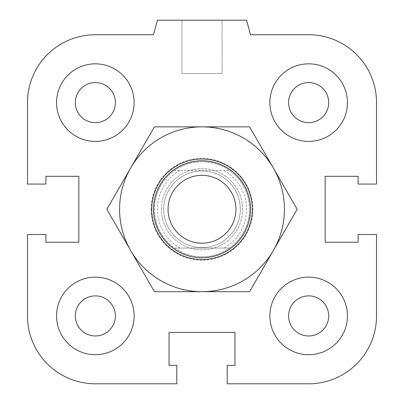 <?xml version="1.0" encoding="UTF-8"?>
<svg xmlns="http://www.w3.org/2000/svg" width="404" height="404" viewBox="0 0 404 404"><rect width="100%" height="100%" fill="white"/><g stroke="black" fill="none" stroke-linecap="round" stroke-linejoin="round"><path stroke-width="0.3" stroke-dasharray="2.02 1.52" d="M250.48 209.272A48.48 48.48 0 0 1 177.76 251.258A48.48 48.48 0 0 1 177.76 167.286A48.48 48.48 0 0 1 250.48 209.272A48.48 48.48 0 0 0 177.76 167.286A48.48 48.48 0 0 0 177.76 251.258A48.48 48.48 0 0 0 250.48 209.272A48.48 48.48 0 0 0 177.76 167.286A48.48 48.48 0 0 0 177.76 251.258A48.48 48.48 0 0 0 250.48 209.272M288.613 315.928A20.043 20.043 0 0 1 318.675 298.571A20.043 20.043 0 0 1 318.675 333.285A20.043 20.043 0 0 1 288.613 315.928A20.043 20.043 0 0 1 308.656 295.885A20.043 20.043 0 0 1 328.699 315.928A20.043 20.043 0 0 0 298.637 298.571A20.043 20.043 0 0 0 298.637 333.285A20.043 20.043 0 0 0 328.699 315.928A20.043 20.043 0 0 1 308.656 335.971A20.043 20.043 0 0 1 288.613 315.928M269.872 315.928A38.784 38.784 0 0 1 328.048 282.34A38.784 38.784 0 0 1 328.048 349.516A38.784 38.784 0 0 1 269.872 315.928A38.784 38.784 0 0 0 328.048 349.516A38.784 38.784 0 0 0 328.048 282.34A38.784 38.784 0 0 0 269.872 315.928A38.784 38.784 0 0 1 328.048 282.34A38.784 38.784 0 0 1 328.048 349.516A38.784 38.784 0 0 1 269.872 315.928M75.301 315.928A20.043 20.043 0 0 1 105.363 298.571A20.043 20.043 0 0 1 105.363 333.285A20.043 20.043 0 0 1 75.301 315.928A20.043 20.043 0 0 1 95.344 295.885A20.043 20.043 0 0 1 115.387 315.928A20.043 20.043 0 0 0 85.325 298.571A20.043 20.043 0 0 0 85.325 333.285A20.043 20.043 0 0 0 115.387 315.928A20.043 20.043 0 0 1 95.344 335.971A20.043 20.043 0 0 1 75.301 315.928M56.56 315.928A38.784 38.784 0 0 1 114.736 282.34A38.784 38.784 0 0 1 114.736 349.516A38.784 38.784 0 0 1 56.56 315.928A38.784 38.784 0 0 0 114.736 349.516A38.784 38.784 0 0 0 114.736 282.34A38.784 38.784 0 0 0 56.56 315.928A38.784 38.784 0 0 1 114.736 282.34A38.784 38.784 0 0 1 114.736 349.516A38.784 38.784 0 0 1 56.56 315.928M75.301 102.616A20.043 20.043 0 0 1 105.363 85.259A20.043 20.043 0 0 1 105.363 119.973A20.043 20.043 0 0 1 75.301 102.616A20.043 20.043 0 0 1 95.344 82.573A20.043 20.043 0 0 1 115.387 102.616A20.043 20.043 0 0 0 85.325 85.259A20.043 20.043 0 0 0 85.325 119.973A20.043 20.043 0 0 0 115.387 102.616A20.043 20.043 0 0 1 95.344 122.659A20.043 20.043 0 0 1 75.301 102.616M56.56 102.616A38.784 38.784 0 0 1 114.736 69.028A38.784 38.784 0 0 1 114.736 136.204A38.784 38.784 0 0 1 56.56 102.616A38.784 38.784 0 0 0 114.736 136.204A38.784 38.784 0 0 0 114.736 69.028A38.784 38.784 0 0 0 56.56 102.616A38.784 38.784 0 0 1 114.736 69.028A38.784 38.784 0 0 1 114.736 136.204A38.784 38.784 0 0 1 56.56 102.616M288.613 102.616A20.043 20.043 0 0 1 318.675 85.259A20.043 20.043 0 0 1 318.675 119.973A20.043 20.043 0 0 1 288.613 102.616A20.043 20.043 0 0 1 308.656 82.573A20.043 20.043 0 0 1 328.699 102.616A20.043 20.043 0 0 0 298.637 85.259A20.043 20.043 0 0 0 298.637 119.973A20.043 20.043 0 0 0 328.699 102.616A20.043 20.043 0 0 1 308.656 122.659A20.043 20.043 0 0 1 288.613 102.616M269.872 102.616A38.784 38.784 0 0 1 328.048 69.028A38.784 38.784 0 0 1 328.048 136.204A38.784 38.784 0 0 1 269.872 102.616A38.784 38.784 0 0 0 328.048 136.204A38.784 38.784 0 0 0 328.048 69.028A38.784 38.784 0 0 0 269.872 102.616A38.784 38.784 0 0 1 328.048 69.028A38.784 38.784 0 0 1 328.048 136.204A38.784 38.784 0 0 1 269.872 102.616M222.043 20.2L181.957 20.2L222.043 20.2L222.043 73.528L181.957 73.528L222.043 73.528L181.957 73.528L222.043 73.528L222.043 20.2L181.957 20.2L222.043 20.2M246.581 20.2L157.419 20.2L246.581 20.2L250.48 34.744L246.581 20.2L157.419 20.2L153.52 34.744L95.344 34.744A67.872 67.872 0 0 0 27.472 102.616L27.472 184.062L45.894 184.062L45.894 176.306L78.861 176.306L78.861 242.238L45.894 242.238L45.894 234.482L27.472 234.482L27.472 315.928A67.872 67.872 0 0 0 95.344 383.8L176.79 383.8L176.79 365.378L169.034 365.378L169.034 332.411L234.966 332.411L234.966 365.378L227.21 365.378L227.21 383.8L308.656 383.8L227.21 383.8L227.21 365.378L234.966 365.378L234.966 332.411L234.966 365.378L227.21 365.378L227.21 383.8L308.656 383.8A67.872 67.872 0 0 0 376.528 315.928L376.528 234.482L358.106 234.482L358.106 242.238L325.139 242.238L325.139 176.306L358.106 176.306L358.106 184.062L376.528 184.062L376.528 102.616L376.528 184.062L358.106 184.062L358.106 176.306L325.139 176.306L325.139 242.238L358.106 242.238L358.106 234.482L376.528 234.482L376.528 315.928L376.528 234.482L358.106 234.482L358.106 242.238L325.139 242.238L325.139 176.306L358.106 176.306L358.106 184.062L376.528 184.062L376.528 102.616A67.872 67.872 0 0 0 308.656 34.744L250.48 34.744L308.656 34.744L250.48 34.744L246.581 20.2M157.419 20.2L153.52 34.744L157.419 20.2M27.472 102.616L27.472 184.062L45.894 184.062L45.894 176.306L78.861 176.306L78.861 242.238L45.894 242.238L45.894 234.482L27.472 234.482L45.894 234.482L45.894 242.238L78.861 242.238L78.861 176.306L45.894 176.306L45.894 184.062L27.472 184.062L27.472 102.616M95.344 383.8L176.79 383.8L176.79 365.378L169.034 365.378L169.034 332.411L234.966 332.411L169.034 332.411L169.034 365.378L176.79 365.378L176.79 383.8L95.344 383.8M240.299 209.272A38.299 38.299 0 0 0 182.85 176.104A38.299 38.299 0 0 0 182.85 242.44A38.299 38.299 0 0 0 240.299 209.272A38.299 38.299 0 0 1 182.85 242.44A38.299 38.299 0 0 1 182.85 176.104A38.299 38.299 0 0 1 240.299 209.272M229.442 248.056L174.558 248.056L229.442 248.056A47.51 47.51 0 0 1 174.558 248.056A47.51 47.51 0 0 1 174.558 170.488L229.442 170.488L174.558 170.488A47.51 47.51 0 0 1 229.442 170.488A47.51 47.51 0 0 1 229.442 248.056M224.023 170.488A44.602 44.602 0 0 1 224.023 248.056M179.977 248.056A44.602 44.602 0 0 1 179.977 170.488M202 256.782A47.51 47.51 0 0 0 243.147 185.517A47.51 47.51 0 0 0 160.853 185.517A47.51 47.51 0 0 0 202 256.782M202 257.752A48.48 48.48 0 0 0 243.986 185.032A48.48 48.48 0 0 0 160.014 185.032A48.48 48.48 0 0 0 202 257.752A48.48 48.48 0 0 0 243.986 185.032A48.48 48.48 0 0 0 160.014 185.032A48.48 48.48 0 0 0 202 257.752M242.607 209.272A40.607 40.607 0 0 1 181.699 244.44A40.607 40.607 0 0 1 181.699 174.104A40.607 40.607 0 0 1 242.607 209.272A40.607 40.607 0 0 1 202 249.879A40.607 40.607 0 0 1 161.393 209.272A40.607 40.607 0 0 1 202 168.665A40.607 40.607 0 0 1 242.607 209.272M154.419 126.856L130.623 168.064A82.416 82.416 0 0 1 202 126.856L154.419 126.856M106.833 209.272L130.623 250.48A82.416 82.416 0 0 1 130.623 168.064L106.833 209.272M154.419 291.688L202 291.688A82.416 82.416 0 0 1 130.623 250.48L154.419 291.688M202 291.688L249.581 291.688L273.377 250.48A82.416 82.416 0 0 1 202 291.688M273.377 250.48L297.167 209.272L273.377 168.064A82.416 82.416 0 0 1 273.377 250.48M273.377 168.064L249.581 126.856L202 126.856A82.416 82.416 0 0 1 273.377 168.064M151.096 209.272A50.904 50.904 0 0 0 227.452 253.358A50.904 50.904 0 0 0 227.452 165.186A50.904 50.904 0 0 0 151.096 209.272M181.957 20.2L181.957 73.528L181.957 20.2"/><path stroke-width="0.61" d="M288.613 315.928A20.043 20.043 0 0 1 308.656 295.885A20.043 20.043 0 0 1 328.699 315.928A20.043 20.043 0 0 1 308.656 335.971A20.043 20.043 0 0 1 288.613 315.928M269.872 315.928A38.784 38.784 0 0 1 328.048 282.34A38.784 38.784 0 0 1 328.048 349.516A38.784 38.784 0 0 1 269.872 315.928M75.301 315.928A20.043 20.043 0 0 1 95.344 295.885A20.043 20.043 0 0 1 115.387 315.928A20.043 20.043 0 0 1 95.344 335.971A20.043 20.043 0 0 1 75.301 315.928M56.56 315.928A38.784 38.784 0 0 1 114.736 282.34A38.784 38.784 0 0 1 114.736 349.516A38.784 38.784 0 0 1 56.56 315.928M75.301 102.616A20.043 20.043 0 0 1 95.344 82.573A20.043 20.043 0 0 1 115.387 102.616A20.043 20.043 0 0 1 95.344 122.659A20.043 20.043 0 0 1 75.301 102.616M56.56 102.616A38.784 38.784 0 0 1 114.736 69.028A38.784 38.784 0 0 1 114.736 136.204A38.784 38.784 0 0 1 56.56 102.616M288.613 102.616A20.043 20.043 0 0 1 308.656 82.573A20.043 20.043 0 0 1 328.699 102.616A20.043 20.043 0 0 1 308.656 122.659A20.043 20.043 0 0 1 288.613 102.616M269.872 102.616A38.784 38.784 0 0 1 328.048 69.028A38.784 38.784 0 0 1 328.048 136.204A38.784 38.784 0 0 1 269.872 102.616M227.21 365.378L234.966 365.378L234.966 332.411L169.034 332.411L169.034 365.378L176.79 365.378L176.79 383.8L95.344 383.8A67.872 67.872 0 0 1 27.472 315.928L27.472 234.482L45.894 234.482L45.894 242.238L78.861 242.238L78.861 176.306L45.894 176.306L45.894 184.062L27.472 184.062L27.472 102.616A67.872 67.872 0 0 1 95.344 34.744L153.52 34.744L157.419 20.2L246.581 20.2L250.48 34.744L308.656 34.744A67.872 67.872 0 0 1 376.528 102.616L376.528 184.062L358.106 184.062L358.106 176.306L325.139 176.306L325.139 242.238L358.106 242.238L358.106 234.482L376.528 234.482L376.528 315.928A67.872 67.872 0 0 1 308.656 383.8L227.21 383.8L227.21 365.378M250.48 209.272A48.48 48.48 0 0 0 177.76 167.286A48.48 48.48 0 0 0 177.76 251.258A48.48 48.48 0 0 0 250.48 209.272M235.936 209.272A33.936 33.936 0 0 1 185.032 238.663A33.936 33.936 0 0 1 185.032 179.881A33.936 33.936 0 0 1 235.936 209.272M252.303 209.272A50.303 50.303 0 0 0 176.851 165.711A50.303 50.303 0 0 0 176.851 252.833A50.303 50.303 0 0 0 252.303 209.272M202 126.856A82.416 82.416 0 0 0 130.623 250.48A82.416 82.416 0 0 0 273.377 250.48A82.416 82.416 0 0 0 202 126.856L249.581 126.856L297.167 209.272L249.581 291.688L154.419 291.688L106.833 209.272L154.419 126.856L202 126.856"/></g></svg>
